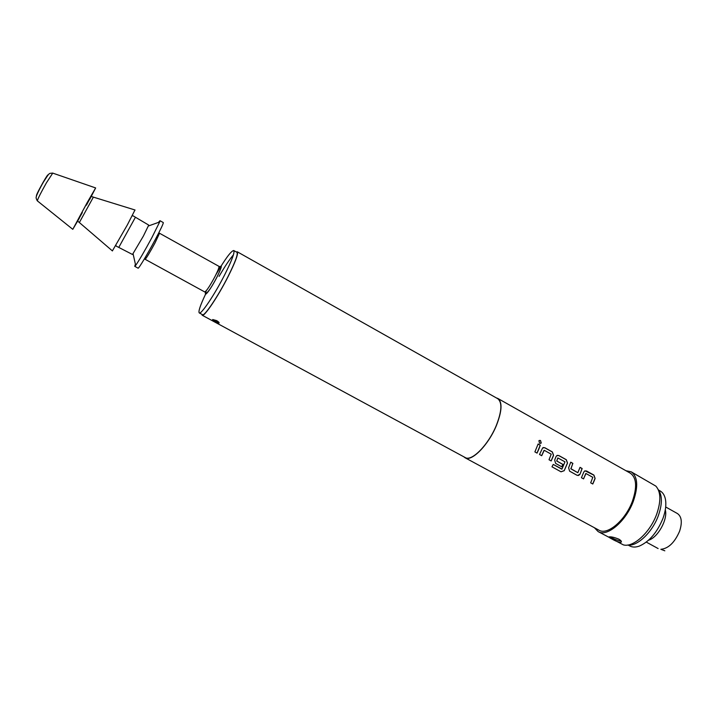 <?xml version="1.0" encoding="UTF-8"?>
<svg xmlns="http://www.w3.org/2000/svg" width="724" height="724" viewBox="0 0 724 724"><rect width="100%" height="100%" fill="white"/><g stroke="black" fill="none" stroke-linecap="round" stroke-linejoin="round"><path stroke-width="1.09" d="M540.475 440.454L541.253 442.979L539.633 443.332L538.882 440.798L540.475 440.454L541.163 443.025L540.674 443.405M585.761 473.532L583.571 478.899L581.444 477.722L583.779 472.102L584.576 471.062L586.521 470.971L593.897 475.08L595.11 478.41L594.485 480.066L592.793 484.012L590.684 482.845L592.811 477.315L585.978 473.523L583.499 478.863M585.019 470.808L593.807 475.107L595.019 478.419L592.73 483.976M570.72 462.247L572.774 463.387L570.965 468.89L577.852 472.718L580.033 467.351L582.15 468.537L580.051 474.139L578.648 475.442L577.055 475.288L569.598 471.152L568.611 467.785L570.738 462.174L572.874 463.369L570.892 468.645M580.005 467.423L582.051 468.564L580.051 474.139M557.788 457.984L556.792 461.016L562.901 464.41L561.806 466.835L555.643 463.423L554.656 460.039L556.014 456.654L556.729 455.704L558.819 455.532L566.322 459.713L567.535 463.07L564.195 470.7L561.019 471.813L551.978 466.808L553.226 464.428L561.978 469.061L564.964 461.822L557.878 457.966L556.702 461.016L562.819 464.41L561.743 466.799M557.245 455.369L558.72 455.559L566.231 459.74L567.444 463.079L564.195 470.7M544.068 450.283L541.652 455.668M543.181 447.559L544.692 447.749L552.267 451.966L553.489 455.315L551.118 460.907M538.104 444.074L540.213 445.242L537.009 453.088M611.744 538.9C609.337 537.679 608.486 537 609.201 536.864C611.355 536.656 614.586 537.425 618.893 539.19C621.201 540.62 621.916 541.652 621.02 542.276C618.893 542.394 615.798 541.271 611.744 538.9M610.296 536.864L612.097 537.986C615.662 539.787 618.658 540.756 621.074 540.9M215.064 321.773C212.883 320.596 212.105 319.854 212.756 319.537L216.72 320.642C218.82 321.972 219.544 322.813 218.865 323.194L215.064 321.773M212.838 319.528L215.263 321.384L219.082 322.651M628.269 545.127L629.817 545.968C632.486 547.389 635.699 547.407 639.446 546.041C649.374 541.588 657.22 532.366 662.967 518.384C665.628 510.981 666.433 504.556 665.392 499.089C664.551 495.189 662.822 492.483 660.197 490.981L658.668 490.112M648.505 540.24C657.89 537.57 668.026 519.208 665.302 509.85M215.987 274.559C225.209 258.866 231.128 250.857 233.734 250.522C234.947 252.233 231.915 260.332 224.657 274.839C214.693 294.541 201.037 314.868 199.263 312.922C198.168 311.582 200.277 305.32 205.589 294.134M199.263 312.922L202.512 314.678C204.34 316.65 218.033 296.369 227.97 276.677C235.209 262.178 238.205 254.07 236.947 252.341L233.734 250.522M158.456 222.404L159.95 220.693L159.66 221.978L151.832 237.725C144.547 251.174 139.162 260.405 135.669 265.4L134.736 266.332L135.388 264.16M159.95 220.693L163.289 222.567C163.488 223.454 160.8 229.137 155.253 239.617C147.705 253.798 138.501 269.075 138.094 268.17L134.736 266.332M132.157 215.933L132.999 215.797L148.728 225.101L143.397 236.051L132.492 254.486L116.247 246.124L115.912 245.336M134.981 209.987L127.297 225.019L112.383 250.893M89.604 199.589L95.649 187.941L87.106 202.738L72.789 229.327L79.432 218.014M658.188 489.496C662.351 495.144 662.424 503.823 658.388 515.542C652.396 532.357 637.011 546.828 627.491 545.054M621.373 541.452L621.029 542.276M598.16 531.606L623.355 544.873C633.156 547.86 650.197 532.439 656.713 514.112C661.157 501.08 660.867 491.741 655.835 486.094L631.192 471.822C637.699 476.473 638.423 486.247 633.373 501.135C626.124 521.226 607.047 537.344 598.16 531.606L594.422 527.742M236.277 251.961L237.264 251.78C238.54 253.536 235.49 261.798 228.123 276.55C218.005 296.605 204.068 317.248 202.204 315.239L201.833 314.307M237.264 251.78L497.696 398.671C502.347 402.263 501.868 411.232 496.266 425.567C488.374 444.925 471.568 461.903 465.179 457.532L202.204 315.239M496.383 397.928L497.831 398.453C502.51 402.073 502.031 411.105 496.383 425.549C488.438 445.061 471.496 462.156 465.061 457.758L463.858 456.817M497.831 398.453L630.36 473.215C636.559 477.659 637.256 486.971 632.432 501.153C625.536 520.266 607.373 535.624 598.902 530.158L465.061 457.758M552.928 456.971L551.181 460.944L549.018 459.749L551.208 454.174L544.213 450.283L541.715 455.704L539.534 454.491L542.611 447.948L544.783 447.713L552.358 451.939L553.57 455.296L552.928 456.971M538.828 449.133L537.072 453.124L534.891 451.921L538.122 444.002L540.303 445.215L538.828 449.133M625.925 470.718L631.192 471.822M233.409 254.875C229.608 259.301 224.829 266.468 219.064 276.387M539.262 440.454L540.375 440.5M553.226 464.446L561.752 469.143M564.123 470.672L560.955 471.776M579.969 474.13L577.752 475.451M570.802 468.645L577.852 472.718M93.242 197.381L79.495 222.268M664.822 550.801L660.849 549.299C668.442 548.548 674.678 542.529 679.574 531.262C682.415 522.457 681.709 516.556 677.447 513.56L665.691 506.981M215.082 276.342C218.087 270.387 219.363 267.047 218.901 266.323L220.548 266.912C220.458 268.025 222.793 264.794 217.028 276.948C211.634 287.211 207.996 292.568 206.123 293.03L204.747 291.944C206.512 291.12 209.96 285.926 215.082 276.342M218.675 268.287C222.666 263.59 222.123 266.477 217.046 276.939C210.548 289.781 202.702 299.718 206.286 290.713M158.828 232.775L159.542 233.255L154.954 243.047C149.678 252.748 146.411 258.16 145.153 259.301L204.747 291.944M36.607 195.77C35.82 195.987 38.01 191.453 43.196 182.167M52.752 173.108L46.454 182.774C40.924 192.602 37.874 198.629 37.322 200.847L37.395 200.91M135.252 217.58L118.953 247.083M86.428 205.173C93.776 191.552 93.695 191.38 86.174 204.657C76.364 222.223 72.662 229.951 82.355 212.548M43.259 182.059C46.617 176.285 48.2 173.986 47.983 175.181M112.437 250.938L78.337 221.653M135.053 210.005L92.102 196.729M72.789 229.327L37.322 200.847C36.119 198.72 35.82 197.272 36.408 196.485C36.073 196.403 39.114 189.435 43.521 181.932C49.965 171.859 48.779 173.66 52.662 173.081L95.649 187.941M133.089 253.843L135.669 265.4M148.492 225.951L159.66 221.978M159.542 233.255L218.901 266.323M145.153 259.301L144.366 258.957M658.116 548.548L646.288 542.095M219.11 322.705L218.865 323.194"/></g></svg>
